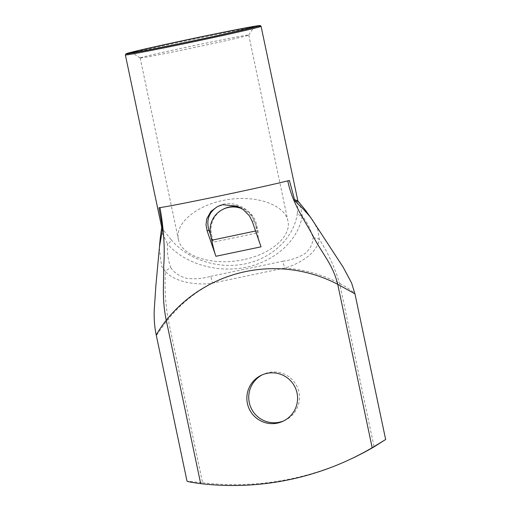 <?xml version="1.0" encoding="UTF-8"?>
<svg xmlns="http://www.w3.org/2000/svg" width="511" height="511" viewBox="0 0 511 511"><rect width="100%" height="100%" fill="white"/><g stroke="black" fill="none" stroke-linecap="round" stroke-linejoin="round"><path stroke-width="0.38" stroke-dasharray="2.56 1.92" d="M161.597 226.858L163.322 230.135L171.089 239.608A4.625 3.341 139 0 1 167.519 243.996L162.428 233.495L161.578 228.149M171.089 239.608C187.543 259.62 218.076 269.559 245.446 263.817C272.823 258.093 294.151 237.296 297.389 213.164A4.625 3.532 8.9 0 0 302.237 215.789C298.462 240.004 275.486 261.127 246.289 267.227C217.092 273.353 184.746 263.817 167.519 243.996C166.918 252.191 168.036 260.112 170.859 267.758A9.249 6.886 -34.4 0 0 165.507 271.501L161.591 266.225L159.426 248.723L159.509 246.372M298.117 201.251L300.085 204.668L302.237 215.789C307.475 222.764 311.046 230.167 312.949 238.005A9.249 7.154 -178.6 0 1 319.279 239.301C318.557 244.903 315.095 250.364 308.893 255.692C301.241 261.696 293.122 265.822 284.531 268.058L212.372 283.164C203.672 284.538 194.321 284.071 184.324 281.772C175.771 279.536 169.499 276.112 165.507 271.501C164.44 286.645 165.315 302.595 168.138 319.343L202.573 482.761L187.02 481.145M297.389 213.164L297.824 200.88M170.859 267.758C173.951 272.523 179.08 276.023 186.253 278.265C194.167 279.319 202.311 278.68 210.685 276.342A9.249 0.677 -101.8 0 1 212.372 283.164A138.698 138.302 -115.3 0 0 168.138 319.343C162.894 325.692 157.139 334.686 156.34 335.388L156.455 334.903M210.685 276.342L282.845 261.236A9.249 0.677 -101.8 0 1 284.531 268.058A138.698 138.302 -115.3 0 1 339.63 283.433C346.988 287.131 355.202 293.225 354.915 293.806M313 220.841L317.848 229.631L319.279 239.301C327.87 252.421 334.654 267.132 339.63 283.433L374.065 446.85M224.22 208.718A23.116 23.052 -115.3 0 0 211.522 234.345L213.176 242.182L258.304 232.729L255.704 225.345L256.854 230.787C258.445 238.235 259.837 243.581 261.032 246.832M252.306 221.563L254.082 220.72L255.704 225.345A23.116 23.052 -115.3 0 0 242.188 208.833M258.304 232.729L256.65 224.897A23.116 23.052 -115.3 0 0 239.34 207.134M211.522 234.345L210.577 234.792L213.176 242.182M254.082 220.72C249.834 207.364 231.355 199.501 219.002 205.792L218.005 206.297M140.308 57.845A55.482 0.971 168.1 0 1 198.236 44.719A55.482 0.971 168.1 0 1 248.748 35.061A55.482 0.971 168.1 0 1 248.742 35.08A55.482 0.971 168.1 0 1 194.659 47.453A55.482 0.971 168.1 0 1 140.186 57.96A55.482 0.971 168.1 0 1 140.174 57.941A55.482 0.971 168.1 0 1 140.308 57.845M243.523 259.62C213.247 266.378 181.239 256.35 178.371 239.212C174.736 223.032 197.425 204.534 226.756 199.763C256.037 194.748 284.71 204.668 287.91 220.924C291.672 236.229 271.124 254.139 243.523 259.62M284.007 420.777A25.429 25.358 -115.3 0 0 298.929 392.154A25.429 25.358 -115.3 0 0 262.315 374.825M202.573 482.761A277.396 276.604 -115.3 0 0 352.481 458.233M261.076 26.323A69.349 1.207 -11.9 0 0 192.973 39.436A69.349 1.207 -11.9 0 0 125.361 54.926M282.845 261.236C291.5 260.003 299.037 257.365 305.437 253.309C310.464 248.518 312.968 243.415 312.949 238.005M256.854 230.787L255.538 230.991M255.704 225.345L256.65 224.897M217.686 206.412L219.002 205.792M248.742 35.08L254.095 26.872M140.186 57.96L131.972 52.607M140.174 57.941L178.371 239.212M248.748 35.061L287.91 220.924M283.068 421.243L284.959 420.349M261.364 375.253L263.248 374.359"/><path stroke-width="0.77" d="M162.479 227.28L161.597 226.852L161.617 227.759L162.613 229.056L162.479 227.286L158.947 207.76A69.349 1.207 -11.9 0 0 159.636 207.67A69.349 1.207 -11.9 0 0 159.975 207.626A69.349 1.207 -11.9 0 0 220.72 195.732A69.349 1.207 -11.9 0 0 287.789 180.862A69.349 1.207 -11.9 0 0 288.306 180.728A69.349 1.207 -11.9 0 0 289.411 180.44L294.508 199.641L295.249 201.283L298.117 201.251M161.578 228.149L161.61 227.772M161.597 226.852L125.361 54.926A69.349 1.207 -11.9 0 0 126.16 54.939A69.349 1.207 -11.9 0 0 196.064 41.257A69.349 1.207 -11.9 0 0 260.917 26.451A69.349 1.207 -11.9 0 0 261.076 26.323L297.881 200.957L294.508 199.635M159.509 246.372L162.613 229.056M295.249 201.283L303.406 209.235L310.439 217.105L343.066 267.036L351.606 282.998L354.915 293.806L337.739 284.327L372.174 447.738L385.652 439.517L354.941 293.755M132.106 52.473A62.412 1.092 -11.9 0 0 131.972 52.607A62.412 1.092 -11.9 0 0 193.254 40.784A62.412 1.092 -11.9 0 0 254.095 26.872A62.412 1.092 -11.9 0 0 195.579 38.07A62.412 1.092 -11.9 0 0 132.106 52.473M215.898 256.286L261.032 246.832L252.306 221.563L249.362 215.776L243.204 209.555L237.161 206.125L222.758 204.719L217.699 206.438L210.947 211.375L206.712 218.893L206.029 224.846L207.179 231.01L215.898 256.286C214.709 253.034 213.317 247.682 211.726 240.24L210.577 234.792A23.116 23.052 -115.3 0 1 223.275 209.165L224.22 208.718A23.116 23.052 -115.3 0 1 239.34 207.134M242.188 208.833A23.116 23.052 -115.3 0 0 223.275 209.165M218.005 206.297C209.037 211.873 206.016 219.832 208.954 230.174L210.577 234.792M159.975 207.626C163.807 229.062 165.047 248.525 163.699 266.014C163.782 285.924 161.961 299.299 166.247 320.237C161.227 326.74 157.963 331.626 156.455 334.903L156.34 335.388L156.455 334.903M262.315 374.825A25.429 25.358 -115.3 0 0 251.176 408.18A25.429 25.358 -115.3 0 0 284.007 420.777M297.038 393.048A25.429 25.358 64.7 0 1 249.285 409.068A25.429 25.358 64.7 0 1 261.364 375.253A25.429 25.358 64.7 0 1 297.038 393.048M372.174 447.738A277.396 276.604 64.7 0 1 350.591 459.121A277.396 276.604 64.7 0 1 200.682 483.649L166.247 320.237A138.698 138.302 64.7 0 1 337.739 284.327C332.584 263.567 321.445 252.907 312.457 234.868C303.63 218.631 292.266 203.033 287.789 180.862M350.591 459.121L352.481 458.233A277.396 276.604 -115.3 0 0 374.065 446.85L385.62 439.524M187.052 481.107C187.518 481.643 192.066 482.493 200.682 483.649M259.824 25.735A68.423 1.194 168.1 0 1 155.6 48.615A68.423 1.194 168.1 0 1 163.667 44.808A68.423 1.194 168.1 0 1 259.824 25.735M255.538 230.991L211.726 240.24M207.179 231.01L208.954 230.174M297.887 200.97L297.951 201.296M161.623 227.772C160.652 235.782 160.371 235.616 159.515 246.334L155.906 285.259L154.207 310.426C153.971 319.63 154.667 327.947 156.302 335.369L187.02 481.145M297.913 201.002L305.425 210.174L312.994 220.829M261.076 26.323L260.399 25.601L258.176 25.71C251.131 26.61 218.555 33.055 186.285 39.928L136.239 51.036L126.153 53.719L125.361 54.926"/></g></svg>
